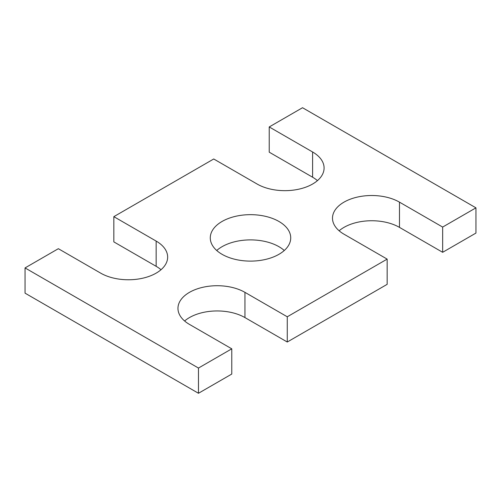 <?xml version="1.0" encoding="UTF-8"?>
<svg xmlns="http://www.w3.org/2000/svg" width="501" height="501" viewBox="0 0 501 501"><rect width="100%" height="100%" fill="white"/><g stroke="black" fill="none" stroke-linecap="round" stroke-linejoin="round"><path stroke-width="0.75" d="M25.05 267.922L198.471 368.047L198.471 393.279L25.05 293.154L25.05 267.922L58.348 248.696L100.663 273.133A39.241 22.658 0 0 0 143.43 278.042A39.241 22.658 0 0 0 167.653 257.107A39.241 22.658 0 0 0 156.155 241.087L113.84 216.657L213.733 158.986L257.107 184.03A39.241 22.658 0 0 0 299.867 188.94A39.241 22.658 0 0 0 324.091 168.004A39.241 22.658 0 0 0 312.599 151.985L269.231 126.947L269.231 152.179L312.599 177.216A39.241 22.658 0 0 1 317.446 180.623M269.231 126.947L302.529 107.721L475.95 207.846L475.95 233.078L442.652 252.304L399.479 227.379A39.241 22.658 0 0 0 339.139 230.786M113.84 216.657L113.84 241.889L156.155 266.319A39.241 22.658 0 0 1 161.009 269.726M244.951 292.352L244.951 317.584L287.267 342.014L287.267 316.782L244.951 292.352A39.241 22.658 0 0 0 202.185 287.442A39.241 22.658 0 0 0 177.961 308.372A39.241 22.658 0 0 0 189.453 324.391L231.769 348.821L231.769 374.053L198.471 393.279M231.769 348.821L198.471 368.047M244.951 317.584A39.241 22.658 0 0 0 184.606 320.991M287.267 342.014L387.154 284.343L387.154 259.111L287.267 316.782M442.652 252.304L442.652 227.072L399.479 202.147A39.241 22.658 0 0 0 356.718 197.237A39.241 22.658 0 0 0 332.495 218.173A39.241 22.658 0 0 0 343.987 234.192L387.154 259.111M442.652 227.072L475.95 207.846M222.056 254.308A40.224 23.221 0 0 0 265.893 259.343A40.224 23.221 0 0 0 290.724 237.887A40.224 23.221 0 0 0 250.5 214.666A40.224 23.221 0 0 0 210.276 237.887A40.224 23.221 0 0 0 222.056 254.308M284.274 250.5A40.224 23.221 0 0 0 216.726 250.5M312.599 151.985L312.599 177.216M156.155 241.087L156.155 266.319M399.479 202.147L399.479 227.379"/></g></svg>
